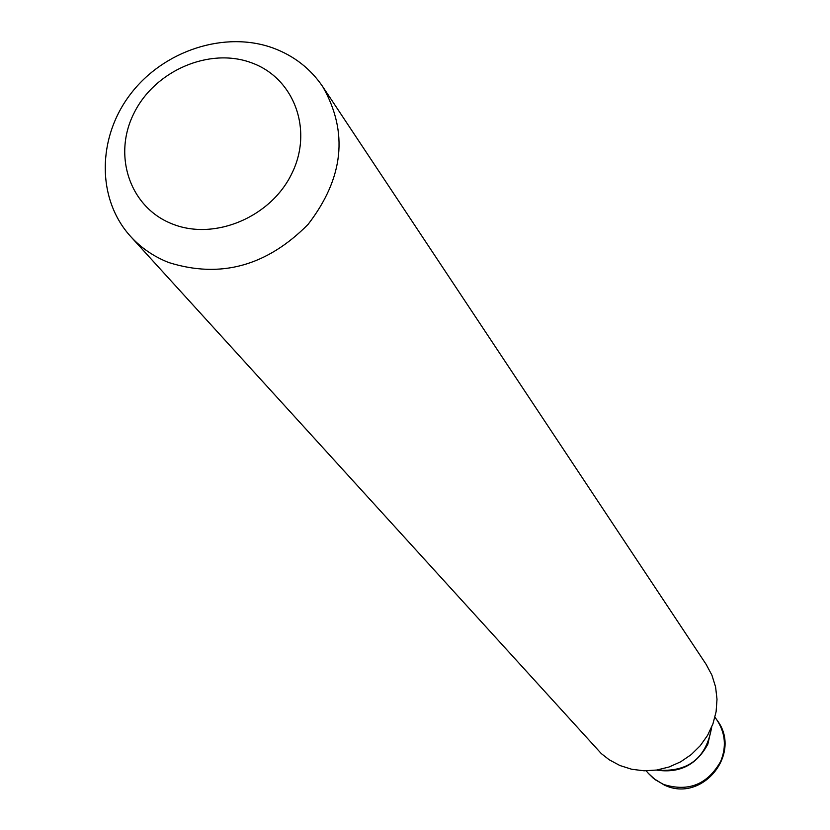 <?xml version="1.0" encoding="UTF-8"?>
<svg xmlns="http://www.w3.org/2000/svg" width="830" height="830" viewBox="0 0 830 830"><rect width="100%" height="100%" fill="white"/><g stroke="black" fill="none" stroke-linecap="round" stroke-linejoin="round"><path stroke-width="1.25" d="M656.468 770.074C679.521 773.57 696.65 764.928 707.845 744.147L711.725 727.018M656.706 770.043C688.091 772.564 706.403 758.298 711.632 727.236M172.65 224.09C214.804 240.897 271.213 216.993 291.984 173.221C313.398 129.698 293.996 77.999 251.573 62.821C209.44 47.009 154.681 70.685 133.858 113.451C112.424 155.988 130.165 207.915 172.65 224.09M168.646 262.498C220.365 278.797 266.855 266.067 308.138 224.318C343.693 178.118 348.579 132.271 322.797 86.756C310.627 68.776 294.152 55.901 273.381 48.14C225.117 30.378 163.666 50.371 130.455 94.174C97.006 137.822 96.664 199.273 130.652 236.498C141.121 247.942 153.789 256.605 168.646 262.498M130.652 236.498L601.314 753.599L609.23 759.782L619.886 765.509L631.723 769.265L644.132 770.8L656.706 770.043L669.011 767.013L680.631 761.826L691.172 754.636L700.261 745.693L707.606 735.318L712.949 723.843L716.114 711.684L717.006 699.234L715.585 686.918L711.912 675.163L706.133 664.353L322.797 86.756M716.944 720.046C742.809 753.339 702.149 803.502 664.239 785.004L653.459 778.374L648.427 773.436L655.358 779.795L663.575 784.443C688.475 792.152 707.502 784.485 720.648 761.473C726.634 746.793 725.389 732.994 716.944 720.046L714.962 717.234M648.427 773.436L646.186 770.831"/></g></svg>
